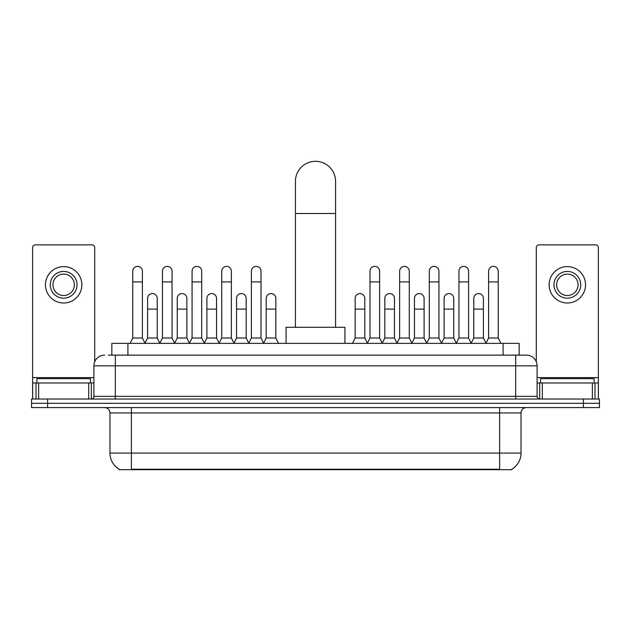 <?xml version="1.0" encoding="UTF-8"?>
<svg xmlns="http://www.w3.org/2000/svg" width="631" height="631" viewBox="0 0 631 631"><rect width="100%" height="100%" fill="white"/><g stroke="black" fill="none" stroke-linecap="round" stroke-linejoin="round"><path stroke-width="0.95" d="M108.358 355.135L115.315 355.135L108.358 355.135L111.845 355.135L111.845 343.359L519.155 343.359L519.155 355.135M511.938 469.148L511.938 469.677L119.062 469.677L119.062 469.148M119.22 469.243A18.733 18.733 0 0 1 109.968 453.09L131.374 453.09L131.374 469.243L499.626 469.243L499.626 453.09L521.032 453.09L521.032 412.942A5.356 5.356 0 0 1 526.388 407.587M109.968 453.09L109.968 412.942C109.644 409.693 107.862 407.91 104.612 407.587M511.78 469.243A18.733 18.733 0 0 0 521.032 453.09M47.609 399.029L599.45 399.029L599.45 403.312L31.55 403.312L31.55 407.587L47.609 407.587L47.609 403.312L31.55 403.312L31.55 399.029L47.609 399.029L47.609 403.312L599.45 403.312L599.45 407.587L47.609 407.587M104.612 355.135A10.703 10.703 0 0 0 93.909 365.838L93.909 396.347A2.674 2.674 0 0 1 91.227 399.029M526.388 355.135L515.685 355.135L526.388 355.135A10.703 10.703 0 0 1 537.091 365.838L537.091 396.347C537.249 397.972 538.14 398.871 539.773 399.029M537.091 365.838L115.315 365.838L115.315 355.135L515.685 355.135L515.685 396.347L537.091 396.347M90.43 382.97L90.43 378.687L36.906 378.687L36.906 382.97M88.687 399.029L88.687 382.97L38.641 382.97L38.641 399.029M94.713 361.776L94.713 247.549A2.674 2.674 0 0 0 92.031 244.875L35.297 244.875A2.674 2.674 0 0 0 32.623 247.549L32.623 382.97L38.641 382.97M88.687 382.97L93.909 382.97M32.623 399.029L32.623 382.97M63.668 271.425A13.385 13.385 0 0 0 50.283 284.802A13.385 13.385 0 0 0 63.668 298.187A13.385 13.385 0 0 0 77.045 284.802A13.385 13.385 0 0 0 63.668 271.425M63.668 274.099A10.703 10.703 0 0 0 52.957 284.802A10.703 10.703 0 0 0 63.668 295.505A10.703 10.703 0 0 0 74.371 284.802A10.703 10.703 0 0 0 63.668 274.099M63.668 302.998A18.196 18.196 0 0 0 81.864 284.802A18.196 18.196 0 0 0 63.668 266.605A18.196 18.196 0 0 0 45.464 284.802A18.196 18.196 0 0 0 63.668 302.998M594.094 382.97L594.094 378.687L540.57 378.687L540.57 382.97M295.426 327.3L295.426 181.397A20.074 20.074 0 0 1 315.5 161.323A20.074 20.074 0 0 1 335.574 181.397A20.074 20.074 0 0 0 315.5 161.323M335.574 327.3L335.574 181.397M344.936 343.359L344.936 327.3L286.064 327.3L286.064 343.359M130.089 343.359L132.762 338.011L142.401 338.011L145.075 343.359M142.401 338.011L142.401 271.212A4.819 4.819 0 0 0 137.582 266.392A4.819 4.819 0 0 1 137.889 266.4M132.762 338.011L132.762 281.915L142.401 281.915M132.762 281.915L132.762 271.212A4.819 4.819 0 0 1 137.582 266.392M159.746 343.359L162.419 338.011L172.05 338.011L174.732 343.359M172.05 338.011L172.05 271.212A4.819 4.819 0 0 0 167.239 266.392A4.819 4.819 0 0 1 167.538 266.4M162.419 338.011L162.419 281.915L172.05 281.915M162.419 281.915L162.419 271.212A4.819 4.819 0 0 1 167.239 266.392M189.395 343.359L192.069 338.011L201.707 338.011L204.381 343.359M201.707 338.011L201.707 271.212A4.819 4.819 0 0 0 196.888 266.392A4.819 4.819 0 0 1 197.188 266.4M192.069 338.011L192.069 281.915L201.707 281.915M192.069 281.915L192.069 271.212A4.819 4.819 0 0 1 196.888 266.392M219.052 343.359L221.726 338.011L231.356 338.011L234.038 343.359M231.356 338.011L231.356 271.212A4.819 4.819 0 0 0 226.545 266.392A4.819 4.819 0 0 1 226.845 266.4M221.726 338.011L221.726 281.915L231.356 281.915M221.726 281.915L221.726 271.212A4.819 4.819 0 0 1 226.545 266.392M248.701 343.359L251.375 338.011L261.013 338.011L263.687 343.359M261.013 338.011L261.013 271.212A4.819 4.819 0 0 0 256.194 266.392A4.819 4.819 0 0 1 256.494 266.4M251.375 338.011L251.375 281.915L261.013 281.915M251.375 281.915L251.375 271.212A4.819 4.819 0 0 1 256.194 266.392M367.313 343.359L369.987 338.011L379.625 338.011L382.299 343.359M379.625 338.011L379.625 271.212A4.819 4.819 0 0 0 374.806 266.392A4.819 4.819 0 0 1 375.106 266.4M369.987 338.011L369.987 281.915L379.625 281.915M369.987 281.915L369.987 271.212A4.819 4.819 0 0 1 374.806 266.392M396.962 343.359L399.644 338.011L409.274 338.011L411.948 343.359M409.274 338.011L409.274 271.212A4.819 4.819 0 0 0 404.455 266.392A4.819 4.819 0 0 1 404.763 266.4M399.644 338.011L399.644 281.915L409.274 281.915M399.644 281.915L399.644 271.212A4.819 4.819 0 0 1 404.455 266.392M426.619 343.359L429.293 338.011L438.931 338.011L441.605 343.359M438.931 338.011L438.931 271.212A4.819 4.819 0 0 0 434.112 266.392A4.819 4.819 0 0 1 434.412 266.4M429.293 338.011L429.293 281.915L438.931 281.915M429.293 281.915L429.293 271.212A4.819 4.819 0 0 1 434.112 266.392M456.268 343.359L458.95 338.011L468.581 338.011L471.254 343.359M468.581 338.011L468.581 271.212A4.819 4.819 0 0 0 463.761 266.392A4.819 4.819 0 0 1 464.069 266.4M458.95 338.011L458.95 281.915L468.581 281.915M458.95 281.915L458.95 271.212A4.819 4.819 0 0 1 463.761 266.392M485.925 343.359L488.599 338.011L498.238 338.011L500.911 343.359M498.238 338.011L498.238 271.212A4.819 4.819 0 0 0 493.418 266.392A4.819 4.819 0 0 1 493.718 266.4M488.599 338.011L488.599 281.915L498.238 281.915M488.599 281.915L488.599 271.212A4.819 4.819 0 0 1 493.418 266.392M144.996 343.201L147.591 338.011L157.229 338.011L159.824 343.201M157.229 338.011L157.229 298.4A4.819 4.819 0 0 0 152.71 293.589A4.819 4.819 0 0 1 157.229 298.4M147.591 338.011L147.591 309.103L157.229 309.103M147.591 309.103L147.591 298.4A4.819 4.819 0 0 1 152.71 293.589M174.653 343.201L177.248 338.011L186.879 338.011L189.474 343.201M186.879 338.011L186.879 298.4A4.819 4.819 0 0 0 182.367 293.589A4.819 4.819 0 0 1 186.879 298.4M177.248 338.011L177.248 309.103L186.879 309.103M177.248 309.103L177.248 298.4A4.819 4.819 0 0 1 182.367 293.589M204.302 343.201L206.897 338.011L216.536 338.011L219.131 343.201M216.536 338.011L216.536 298.4A4.819 4.819 0 0 0 212.016 293.589A4.819 4.819 0 0 1 216.536 298.4M206.897 338.011L206.897 309.103L216.536 309.103M206.897 309.103L206.897 298.4A4.819 4.819 0 0 1 212.016 293.589M233.951 343.201L236.554 338.011L246.185 338.011L248.78 343.201M246.185 338.011L246.185 298.4A4.819 4.819 0 0 0 241.673 293.589A4.819 4.819 0 0 1 246.185 298.4M236.554 338.011L236.554 309.103L246.185 309.103M236.554 309.103L236.554 298.4A4.819 4.819 0 0 1 241.673 293.589M263.608 343.201L266.203 338.011L275.842 338.011L278.516 343.359M275.842 338.011L275.842 298.4A4.819 4.819 0 0 0 271.322 293.589A4.819 4.819 0 0 1 275.842 298.4M266.203 338.011L266.203 309.103L275.842 309.103M266.203 309.103L266.203 298.4A4.819 4.819 0 0 1 271.322 293.589M352.484 343.359L355.158 338.011L364.797 338.011L367.392 343.201M364.797 338.011L364.797 298.4A4.819 4.819 0 0 0 360.285 293.589A4.819 4.819 0 0 1 364.797 298.4M355.158 338.011L355.158 309.103L364.797 309.103M355.158 309.103L355.158 298.4A4.819 4.819 0 0 1 360.285 293.589M382.22 343.201L384.815 338.011L394.446 338.011L397.049 343.201M394.446 338.011L394.446 298.4A4.819 4.819 0 0 0 389.934 293.589A4.819 4.819 0 0 1 394.446 298.4M384.815 338.011L384.815 309.103L394.446 309.103M384.815 309.103L384.815 298.4A4.819 4.819 0 0 1 389.934 293.589M411.869 343.201L414.464 338.011L424.103 338.011L426.698 343.201M424.103 338.011L424.103 298.4A4.819 4.819 0 0 0 419.591 293.589A4.819 4.819 0 0 1 424.103 298.4M414.464 338.011L414.464 309.103L424.103 309.103M414.464 309.103L414.464 298.4A4.819 4.819 0 0 1 419.591 293.589M441.526 343.201L444.121 338.011L453.752 338.011L456.347 343.201M453.752 338.011L453.752 298.4A4.819 4.819 0 0 0 449.24 293.589A4.819 4.819 0 0 1 453.752 298.4M444.121 338.011L444.121 309.103L453.752 309.103M444.121 309.103L444.121 298.4A4.819 4.819 0 0 1 449.24 293.589M471.176 343.201L473.771 338.011L483.409 338.011L486.004 343.201M483.409 338.011L483.409 298.4A4.819 4.819 0 0 0 478.89 293.589A4.819 4.819 0 0 1 483.409 298.4M473.771 338.011L473.771 309.103L483.409 309.103M473.771 309.103L473.771 298.4A4.819 4.819 0 0 1 478.89 293.589M592.359 399.029L592.359 382.97L542.313 382.97L542.313 399.029M598.377 399.029L598.377 382.97L598.377 399.029M592.359 382.97L598.377 382.97L598.377 247.549A2.674 2.674 0 0 0 595.703 244.875L538.969 244.875A2.674 2.674 0 0 0 536.287 247.549L536.287 361.776M537.091 382.97L542.313 382.97M567.332 271.425A13.385 13.385 0 0 0 553.955 284.802A13.385 13.385 0 0 0 567.332 298.187A13.385 13.385 0 0 0 580.717 284.802A13.385 13.385 0 0 0 567.332 271.425M567.332 274.099A10.703 10.703 0 0 0 556.629 284.802A10.703 10.703 0 0 0 567.332 295.505A10.703 10.703 0 0 0 578.043 284.802A10.703 10.703 0 0 0 567.332 274.099M567.332 302.998A18.196 18.196 0 0 0 585.536 284.802A18.196 18.196 0 0 0 567.332 266.605A18.196 18.196 0 0 0 549.136 284.802A18.196 18.196 0 0 0 567.332 302.998M497.488 469.677L497.488 469.148M133.512 469.677L133.512 469.148M127.904 355.135L127.904 343.359M503.096 355.135L503.096 343.359M499.626 407.587L499.626 412.942L109.968 412.942M521.032 412.942L499.626 412.942L499.626 453.09L131.374 453.09L131.374 407.587M583.391 407.587L583.391 399.029M115.315 399.029L115.315 365.838L93.909 365.838M93.909 396.347L515.685 396.347L515.685 399.029M93.909 377.614L32.623 377.614M91.321 382.97L91.321 399.021M32.662 382.97L32.662 399.029M36.006 399.029L36.006 382.97M295.426 213.507L335.574 213.507M598.377 377.614L537.091 377.614M598.338 399.029L598.338 382.97M594.994 382.97L594.994 399.029M539.679 399.021L539.679 382.97"/></g></svg>
